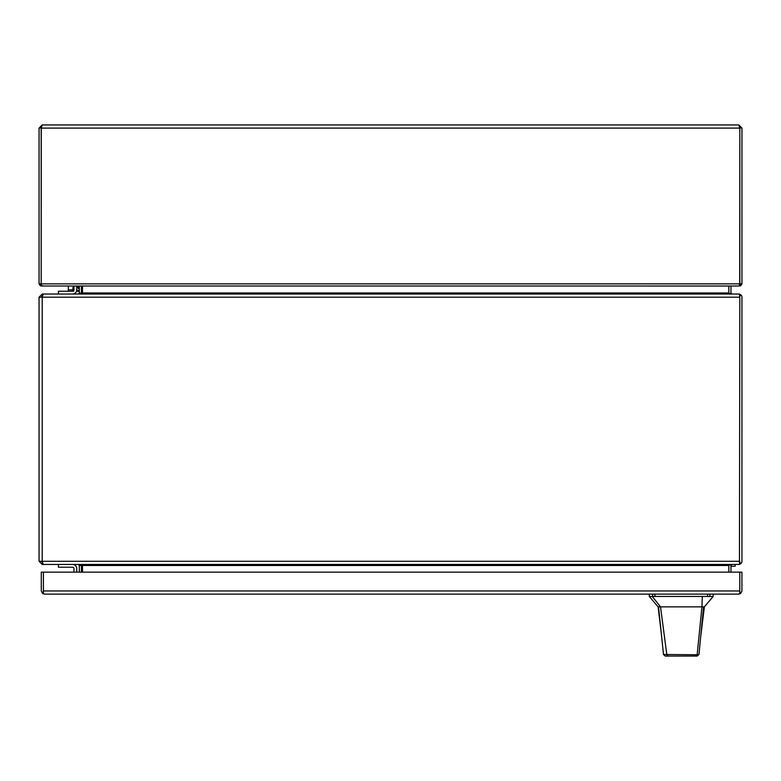 <?xml version="1.0" encoding="UTF-8"?>
<svg xmlns="http://www.w3.org/2000/svg" width="781" height="781" viewBox="0 0 781 781"><rect width="100%" height="100%" fill="white"/><g stroke="black" fill="none" stroke-linecap="round" stroke-linejoin="round"><path stroke-width="1.17" d="M41.168 128.104L41.168 283.854L39.06 283.854L39.06 128.104L41.266 127.664L41.178 283.854L41.657 285.875L43.092 285.846M739.744 127.664L741.95 128.104L741.95 283.854L739.841 283.854L739.841 128.104L738.787 124.94L741.95 128.104M39.06 128.104L42.223 124.94L738.787 124.94M42.223 124.94L41.178 128.104L739.841 128.104L739.724 283.854M41.208 283.903L40.456 285.875L41.949 285.963M39.06 283.854L40.456 285.875M42.281 286.012L738.572 286.022M739.177 285.934L740.554 285.875L739.802 283.903M740.554 285.875L741.95 283.854M739.402 283.864L739.363 285.875L738.611 286.022M41.618 283.864L739.841 283.854M76.743 289.839L76.743 286.022L76.743 289.839A4.188 4.188 0 0 1 72.555 294.027M73.961 286.022L73.961 289.839A1.406 1.406 0 0 1 72.555 291.245L58.438 291.245L58.438 294.027M73.961 289.839A1.406 1.406 0 0 1 72.555 291.245M739.832 297.19L739.461 294.027L43.267 294.027L42.213 297.19L39.05 297.19L39.05 561.275L42.213 561.275L43.267 564.438L739.461 564.438L739.832 297.19L42.213 297.19L42.213 561.275L739.832 561.275M79.32 286.022L79.32 292.973L78.266 294.027L42.213 294.027L42.213 296.136L41.159 297.19M41.159 561.275L42.438 562.33M81.693 565.083L79.32 564.438L729.454 564.438L728.849 565.493A3.163 3.163 0 0 1 728.858 565.171M42.213 296.136L42.301 296.8M728.849 286.022L728.849 293.256L729.454 294.027M79.32 294.027L82.483 292.973L728.849 292.973A3.163 3.163 0 0 0 728.858 293.295M79.32 292.973L81.693 293.383M79.32 572.151L79.32 565.493L78.266 564.438L42.213 564.438L42.213 562.33M81.38 564.936L81.429 565.493L79.32 565.493M82.483 286.022L82.483 292.973M39.05 297.19L42.213 294.027M42.213 564.438L39.05 561.275M728.849 572.151L728.849 565.493L82.483 565.493L82.483 572.151M739.832 296.136L741.013 294.954L738.777 294.027L739.832 294.954M739.832 563.511L739.461 564.438L741.013 563.511L739.832 562.33M42.506 562.593L42.281 561.607M81.429 292.973L81.429 286.022M81.429 572.151L81.429 565.493M741.013 294.954A3.163 3.163 0 0 1 741.94 297.19L741.94 561.275A3.163 3.163 0 0 1 741.013 563.511M730.957 572.151L730.957 565.493A1.054 1.054 0 0 1 730.996 565.21L732.012 564.438L738.777 564.438M732.012 294.027L730.996 293.256A1.054 1.054 0 0 1 730.957 292.973L730.957 286.022M729.122 564.683L730.996 565.21M730.996 293.256L729.122 293.783M76.743 568.627L76.743 572.151L76.743 568.627A4.188 4.188 0 0 0 72.555 564.438M58.438 564.438L58.438 567.221L72.555 567.221A1.406 1.406 0 0 1 73.961 568.627L73.961 572.151M72.555 567.221A1.406 1.406 0 0 1 73.961 568.627M43.404 591.041L43.394 572.151L41.286 572.151L41.286 590.953L42.613 593.531L44.439 594.116L738.767 594.116L739.812 593.531L739.812 591.041M42.613 593.531L43.394 590.953L43.404 593.531L44.449 594.116M740.593 593.531L741.921 590.953L741.921 572.151L43.404 572.151L43.404 590.953L739.812 590.953L739.812 572.151L739.812 592.437L740.593 593.531L738.767 594.116A3.163 3.163 0 0 1 738.758 594.116M700.635 637.13L704.374 606.857L703.564 606.857L698.966 654.468L697.218 656.06L668.175 656.06L666.837 654.829L660.521 606.857L652.223 596.459L649.323 596.459L658.11 606.857L701.953 606.857L697.15 654.751L698.966 654.468M691.488 656.06L665.246 656.06L663.499 654.488L658.529 606.857M689.838 606.857L692.747 606.857M696.554 656.06L695.11 656.06M671.758 656.06L671.084 656.06M703.564 606.857L701.953 606.857L702.285 596.459L652.223 596.459M704.374 606.857L713.151 596.459L702.285 596.459M663.499 654.488L697.15 654.751L695.617 656.06M665.246 656.06L668.175 656.06M730.957 566.235L735.175 566.235L735.175 564.438M68.337 286.022L68.337 289.839L68.337 286.022M79.32 288.55L78.266 288.55L78.266 286.09L76.743 286.09M82.483 286.09L81.429 286.09M72.906 289.839L68.337 289.839L68.337 291.245M82.483 291.245L81.429 291.245M79.32 291.245L76.499 291.245M707.557 596.459L707.557 594.116M654.917 594.116L654.917 596.459M709.841 596.459L709.841 594.116M652.643 596.459L652.643 594.116M79.32 290.512L76.684 290.512M73.785 290.512L72.906 290.512L73.639 291.245M82.483 290.512L81.429 290.512M78.266 287.554L76.743 287.554M73.961 287.554L72.906 287.554L72.906 290.512M82.483 287.554L81.429 287.554M661.292 633.332L658.11 606.857M713.16 596.459L713.16 594.116M649.323 596.459L649.323 594.116M72.906 287.554L74.371 286.09"/></g></svg>
